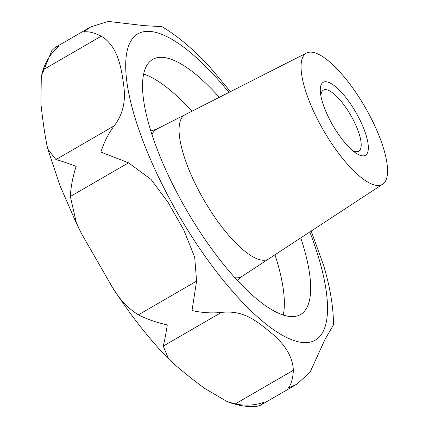 <?xml version="1.0" encoding="UTF-8"?>
<svg xmlns="http://www.w3.org/2000/svg" width="428" height="428" viewBox="0 0 428 428"><rect width="100%" height="100%" fill="white"/><g stroke="black" fill="none" stroke-linecap="round" stroke-linejoin="round"><path stroke-width="0.64" d="M226.942 401.459C236.096 405.22 245.8 406.937 256.056 406.6L260.331 405.337L263.643 402.357C254.719 405.434 245.233 405.969 235.186 403.962L226.942 401.459L204.627 388.394C191.53 378.652 180.573 369.835 171.746 361.954L168.595 358.964L163.245 346.113C164.539 341.073 165.887 333.99 167.294 324.873C156.867 322.637 147.232 319.293 138.388 314.831C127.881 308.251 119.193 299.033 112.323 287.177L81.218 233.1L76.35 222.721L70.331 196.506C70.888 186.56 72.824 176.529 76.147 166.406C67.603 163.121 60.872 160.848 55.95 159.574L47.84 149.147L46.845 144.808C44.63 133.493 42.656 119.829 40.933 103.817L41.297 76.585L43.019 69.882C46.368 60.236 51.638 52.366 58.829 46.278L54.971 47.62L51.895 50.45L41.436 75.9M230.489 91.646L208.934 65.982C193.178 49.108 177.529 36 161.982 26.654L143.995 25.632L108.145 21.4L90.533 27.023L83.546 31.966C88.189 31.196 94.085 32.598 101.222 36.177C117.828 46.021 121.375 67.437 123.842 86.477C125.848 101.837 122.617 114.966 114.148 125.869C108.589 133.21 104.159 141.952 100.864 152.09L128.528 162.801L151.073 179.444L168.188 202.54L183.767 229.97L194.692 257.212L196.591 281.121L192.012 310.557C202.444 312.82 212.251 313.435 221.447 312.403C242.665 310.15 254.687 319.299 271.111 332.84C285.225 344.438 292.65 356.909 293.383 370.257C292.95 378.336 291.275 384.264 288.36 388.041L296.839 384.194L310 372.328L324.97 339.506L333.508 324.836C333.417 307.079 330.165 287.413 323.745 265.825L311.22 231.045M352.383 150.367A35.31 11.085 59.9 0 0 358.766 151.234A35.31 11.085 59.9 0 0 354.507 122.355A35.31 11.085 59.9 0 0 323.375 90.121A35.31 11.085 59.9 0 0 320.947 96.091M360.339 120.803A42.137 13.231 -120.1 0 1 355.058 152.486A42.137 13.231 -120.1 0 1 328.276 116.801A42.137 13.231 -120.1 0 1 320.438 92.71A42.137 13.231 -120.1 0 1 333.289 84.926A42.137 13.231 -120.1 0 1 360.339 120.803M300.75 237.904A147.435 46.294 -120.1 0 1 300.499 314.553A147.435 46.294 -120.1 0 1 170.515 179.974A147.435 46.294 -120.1 0 1 152.716 59.39A147.435 46.294 -120.1 0 1 219.323 97.317M185.233 114.624A83.353 26.172 59.9 0 0 194.895 183.013A83.353 26.172 -120.1 0 1 185.233 114.624L306.662 52.97A75.847 23.813 -120.1 0 1 373.163 122.403A75.847 23.813 -120.1 0 1 382.669 184.217A75.847 23.813 -120.1 0 1 315.452 115.202A75.847 23.813 -120.1 0 1 306.662 52.97M382.669 184.217L268.768 258.86A83.353 26.172 -120.1 0 1 194.895 183.013M110.809 284.829A589.907 589.907 0 0 0 113.709 289.307A187.699 58.936 -120.1 0 1 112.323 287.177M81.192 233.046A187.699 58.936 -120.1 0 1 76.526 223.625M309.824 231.955A176.973 55.565 -120.1 0 1 293.175 340.281A176.973 55.565 -120.1 0 1 159.275 178.572A176.973 55.565 -120.1 0 1 132.808 38.247A176.973 55.565 -120.1 0 1 228.996 92.405M274.979 254.788A147.435 46.294 -120.1 0 1 283.245 315.094M152.01 134.66A85.113 26.723 -120.1 0 1 156.707 129.112L185.099 114.693M143.658 74.081A147.435 46.294 -120.1 0 1 191.856 111.264M268.645 258.94L242.007 276.397A85.113 26.723 -120.1 0 1 234.86 277.708M101.222 36.177L43.019 69.882M114.148 125.869L55.95 159.574M293.383 370.257L235.186 403.962M221.447 312.403L163.245 346.113M196.591 281.121L138.388 314.831M128.528 162.801L70.331 196.506M81.208 233.073L76.516 223.598L60 185.693L47.99 149.677M150.838 130.979L156.707 129.112M242.007 276.397L237.465 280.554M54.971 47.62L90.533 27.023M260.331 405.337L296.834 384.194M113.709 289.307C131.375 316.287 149.672 339.506 168.595 358.964"/></g></svg>
